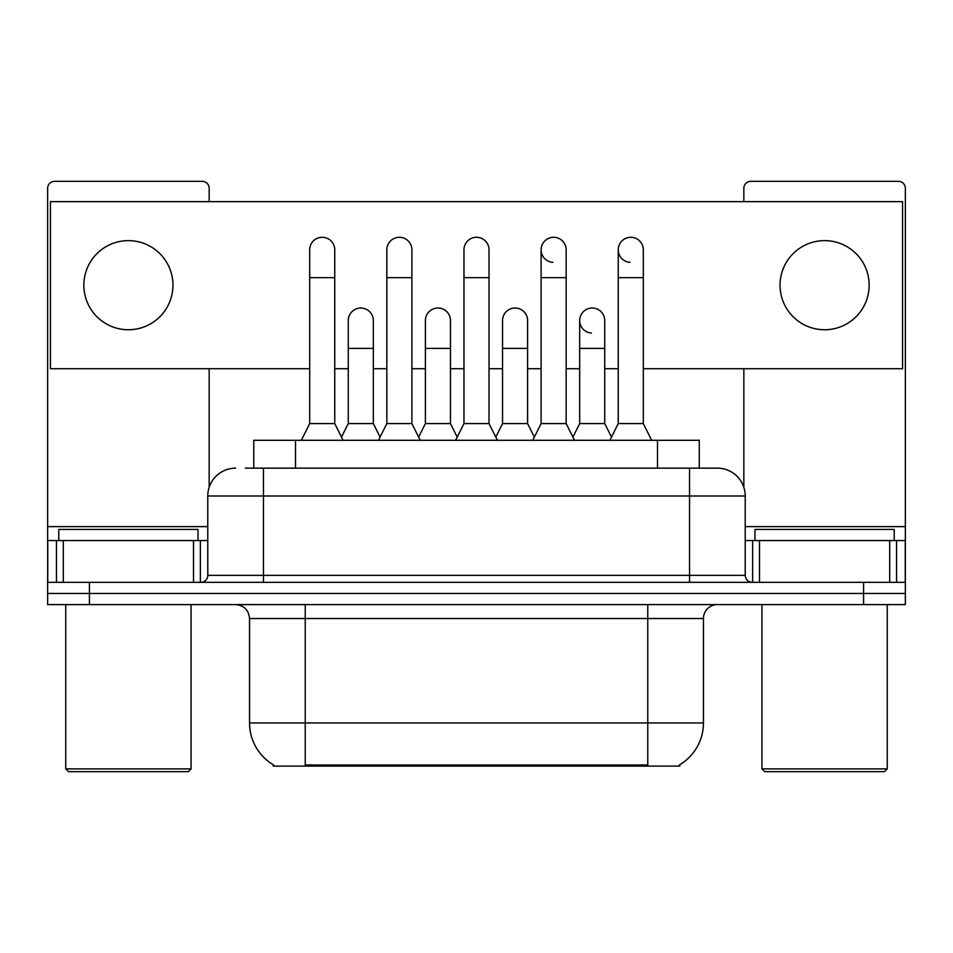 <?xml version="1.0" encoding="UTF-8"?>
<svg xmlns="http://www.w3.org/2000/svg" width="953" height="953" viewBox="0 0 953 953"><rect width="100%" height="100%" fill="white"/><g stroke="black" fill="none" stroke-linecap="round" stroke-linejoin="round"><path stroke-width="1.43" d="M253.748 468.149L253.748 440.298L699.252 440.298L699.252 468.149M679.787 764.747L679.787 766.117L273.213 766.117L273.213 764.747M273.63 764.985A48.734 48.734 0 0 1 249.543 722.946L305.234 722.946L305.234 764.985L647.766 764.985L647.766 722.946L703.457 722.946L703.457 618.521A13.926 13.926 0 0 1 717.383 604.595M249.543 722.946L249.543 618.521C248.721 610.063 244.075 605.429 235.617 604.595M679.37 764.985A48.734 48.734 0 0 0 703.457 722.946M89.415 604.595L905.35 604.595L905.35 593.457L47.65 593.457L47.65 604.595L89.415 604.595L89.415 593.457L47.65 593.457L47.65 540.554L63.315 540.554L63.315 582.319M246.005 468.149L717.383 468.149A27.851 27.851 0 0 1 745.222 495.989L745.222 575.362C745.639 579.591 747.962 581.902 752.191 582.319M245.374 468.149L263.469 468.149L263.469 495.989L207.778 495.989L207.778 575.362A6.957 6.957 0 0 1 200.809 582.319M235.617 468.149A27.851 27.851 0 0 0 207.778 495.989M863.585 604.595L863.585 593.457L905.35 593.457L905.35 540.554L905.35 582.319L47.65 582.319M863.585 582.319L863.585 593.457L89.415 593.457L89.415 582.319M745.222 495.989L689.531 495.989L689.531 468.149L717.383 468.149M301.339 440.298L309.689 423.585L334.753 423.585L343.116 440.298M334.753 423.585L334.753 249.817A12.532 12.532 0 0 0 322.221 237.285A12.532 12.532 0 0 1 323.007 237.321M309.689 423.585L309.689 277.668L334.753 277.668M309.689 277.668L309.689 249.817A12.532 12.532 0 0 1 322.221 237.285M341.508 437.093L348.262 423.585L373.326 423.585L380.08 437.093M373.326 423.585L373.326 320.553A12.532 12.532 0 0 0 361.58 308.045A12.532 12.532 0 0 1 373.326 320.553M348.262 423.585L348.262 348.405L373.326 348.405M348.262 348.405L348.262 320.553A12.532 12.532 0 0 1 361.58 308.045M378.472 440.298L386.835 423.585L411.899 423.585L420.249 440.298M411.899 423.585L411.899 249.817A12.532 12.532 0 0 0 399.367 237.285A12.532 12.532 0 0 1 400.153 237.321M386.835 423.585L386.835 277.668L411.899 277.668M386.835 277.668L386.835 249.817A12.532 12.532 0 0 1 399.367 237.285M455.617 440.298L463.968 423.585L489.032 423.585L497.383 440.298M489.032 423.585L489.032 249.817A12.532 12.532 0 0 0 476.5 237.285A12.532 12.532 0 0 1 477.286 237.321M463.968 423.585L463.968 277.668L489.032 277.668M463.968 277.668L463.968 249.817A12.532 12.532 0 0 1 476.5 237.285M532.751 440.298L541.101 423.585L566.165 423.585L574.528 440.298M566.165 423.585L566.165 249.817A12.532 12.532 0 0 0 553.633 237.285A12.532 12.532 0 0 0 541.113 249.424A12.532 12.532 0 0 0 552.847 262.325M541.101 423.585L541.101 277.668L566.165 277.668M541.101 277.668L541.101 249.817A12.532 12.532 0 0 1 554.42 237.321M609.884 440.298L618.247 423.585L643.311 423.585L651.661 440.298M643.311 423.585L643.311 249.817A12.532 12.532 0 0 0 630.779 237.285A12.532 12.532 0 0 0 618.247 249.424A12.532 12.532 0 0 0 629.993 262.325M618.247 423.585L618.247 277.668L643.311 277.668M618.247 277.668L618.247 249.817A12.532 12.532 0 0 1 631.565 237.321M418.653 437.093L425.395 423.585L450.459 423.585L457.214 437.093M450.459 423.585L450.459 320.553A12.532 12.532 0 0 0 438.714 308.045A12.532 12.532 0 0 1 450.459 320.553M425.395 423.585L425.395 348.405L450.459 348.405M425.395 348.405L425.395 320.553A12.532 12.532 0 0 1 438.714 308.045M495.786 437.093L502.541 423.585L527.605 423.585L534.347 437.093M527.605 423.585L527.605 320.553A12.532 12.532 0 0 0 515.859 308.045A12.532 12.532 0 0 1 527.605 320.553M502.541 423.585L502.541 348.405L527.605 348.405M502.541 348.405L502.541 320.553A12.532 12.532 0 0 1 515.859 308.045M572.92 437.093L579.674 423.585L604.738 423.585L611.492 437.093M604.738 423.585L604.738 320.553A12.532 12.532 0 0 0 592.992 308.045A12.532 12.532 0 0 1 604.738 320.553M579.674 423.585L579.674 348.405L604.738 348.405M579.674 348.405L579.674 320.553A12.532 12.532 0 0 1 592.992 308.045M193.507 582.319L193.507 540.554L63.315 540.554M209.16 201.643L209.16 188.277A6.957 6.957 0 0 0 202.203 181.32L54.607 181.32A6.957 6.957 0 0 0 47.65 188.277L47.65 540.554M209.16 368.728L209.16 487.293M193.507 540.554L207.778 540.554M889.685 582.319L889.685 540.554L759.493 540.554L759.493 582.319M889.685 540.554L905.35 540.554L905.35 188.277A6.957 6.957 0 0 0 898.393 181.32L750.797 181.32A6.957 6.957 0 0 0 743.84 188.277L743.84 201.643M743.84 368.728L743.84 487.293M745.222 540.554L759.493 540.554M198.021 540.554L198.021 529.415L58.788 529.415L58.788 540.554M65.745 604.595L65.745 768.892L191.065 768.892L191.065 604.595M191.065 768.892L188.277 771.68L68.533 771.68L65.745 768.892M894.212 540.554L894.212 529.415L754.979 529.415L754.979 540.554M761.935 604.595L761.935 768.892L887.255 768.892L887.255 604.595M887.255 768.892L884.467 771.68L764.723 771.68L761.935 768.892M592.206 308.022A12.532 12.532 0 0 0 579.686 320.16A12.532 12.532 0 0 0 591.42 333.062M824.595 240.632A44.553 44.553 0 0 0 780.042 285.185A44.553 44.553 0 0 0 824.595 329.75A44.553 44.553 0 0 0 869.148 285.185A44.553 44.553 0 0 0 824.595 240.632M128.405 240.632A44.553 44.553 0 0 0 83.852 285.185A44.553 44.553 0 0 0 128.405 329.75A44.553 44.553 0 0 0 172.958 285.185A44.553 44.553 0 0 0 128.405 240.632M643.311 368.728L902.562 368.728L902.562 201.643L50.438 201.643L50.438 368.728L309.689 368.728M334.753 368.728L348.262 368.728M373.326 368.728L386.835 368.728M411.899 368.728L425.395 368.728M450.459 368.728L463.968 368.728M489.032 368.728L502.541 368.728M527.605 368.728L541.101 368.728M566.165 368.728L579.674 368.728M604.738 368.728L618.247 368.728M642.191 766.117L642.191 764.747M310.809 766.117L310.809 764.747M295.513 468.149L295.513 440.298M657.487 468.149L657.487 440.298M647.766 604.595L647.766 618.521L249.543 618.521M703.457 618.521L647.766 618.521L647.766 722.946L305.234 722.946L305.234 604.595M263.469 582.319L263.469 575.362L745.222 575.362M207.778 575.362L263.469 575.362L263.469 495.989L689.531 495.989L689.531 582.319M207.778 526.628L47.65 526.628M200.356 540.554L200.356 582.319M47.757 540.554L47.757 582.319M56.453 582.319L56.453 540.554M905.35 526.628L745.222 526.628M905.243 582.319L905.243 540.554M896.547 540.554L896.547 582.319M752.644 582.319L752.644 540.554"/></g></svg>

